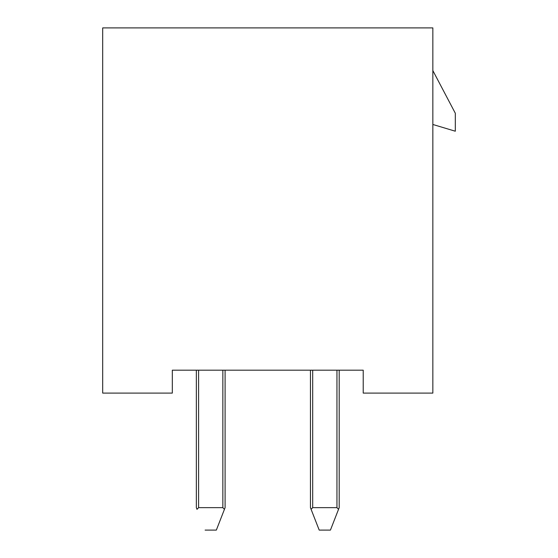 <?xml version="1.0" encoding="UTF-8"?>
<svg xmlns="http://www.w3.org/2000/svg" width="558" height="558" viewBox="0 0 558 558"><rect width="100%" height="100%" fill="white"/><g stroke="black" fill="none" stroke-linecap="round" stroke-linejoin="round"><path stroke-width="0.84" d="M102.693 393.097L102.693 27.9L432.848 27.9L432.848 393.097L432.848 27.9L102.693 27.9L102.693 393.097L172.317 393.097L172.317 370.184L363.223 370.184L363.223 393.097L432.848 393.097L363.223 393.097L363.223 370.184L172.317 370.184L172.317 393.097L102.693 393.097M432.848 70.573L455.307 113.246L432.848 70.573M455.307 131.214L432.848 124.476L455.307 131.214L455.307 113.246L455.307 131.214M120.661 27.9L125.152 27.9M196.346 507.64L197.009 509.328L198.592 507.64L198.592 370.184L198.592 507.64L222.851 507.64L222.851 370.184L222.851 507.64L224.442 509.328L225.097 507.64L225.097 370.184L225.097 507.64L224.442 509.328L222.851 507.64L198.592 507.64L197.009 509.328L196.346 507.64L196.346 370.184L196.346 507.64M339.194 507.64L339.194 370.184L339.194 507.64L338.532 509.328L339.194 507.64L339.194 370.184M338.532 509.328L330.434 530.1L319.204 530.1L330.434 530.1L338.532 509.328L336.948 507.64L312.689 507.64L311.099 509.328L319.204 530.1L310.443 507.64L310.443 370.184L310.443 507.64L311.099 509.328L312.689 507.64L312.689 370.184L312.689 507.64L336.948 507.64L336.948 370.184L336.948 507.64L338.532 509.328L338.936 508.303M197.009 509.328L196.618 508.331M205.107 530.1L216.337 530.1L224.442 509.328L216.337 530.1L205.107 530.1M311.099 509.328L310.715 508.331M225.097 370.184L225.097 507.64"/></g></svg>
